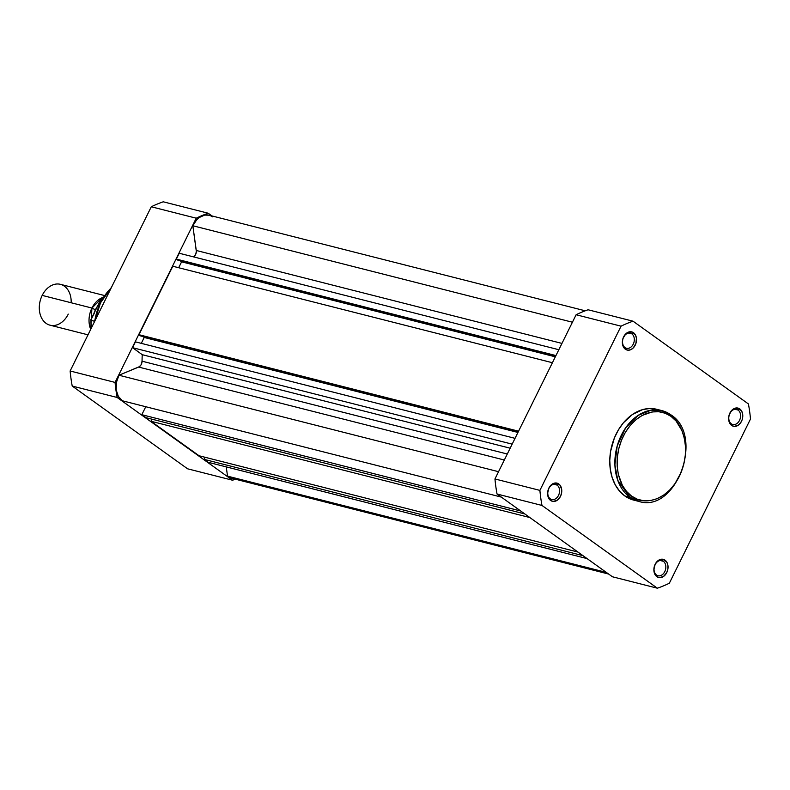 <?xml version="1.0" encoding="UTF-8"?>
<svg xmlns="http://www.w3.org/2000/svg" width="790" height="790" viewBox="0 0 790 790"><rect width="100%" height="100%" fill="white"/><g stroke="black" fill="none" stroke-linecap="round" stroke-linejoin="round"><path stroke-width="1.19" d="M550.274 498.826A7.811 5.757 104.3 0 0 558.5 495.419A7.811 5.757 104.3 0 0 557.069 485.08L558.767 483.964A9.371 6.913 -75.7 0 1 560.485 496.367A9.371 6.913 -75.7 0 1 550.61 500.465L550.274 498.826A7.811 5.757 -75.7 0 1 548.408 489.484A7.811 5.757 -75.7 0 1 555.587 484.389A7.811 5.757 -75.7 0 1 557.069 485.08A7.811 5.757 -75.7 0 1 558.925 494.422A7.811 5.757 -75.7 0 1 551.746 499.517A7.811 5.757 -75.7 0 1 550.274 498.826L550.61 500.465L553.138 501.423L557.246 500.248L560.485 496.367L561.601 492.891L561.67 489.316L559.824 484.932L557.562 483.312L553.474 483.441L550.897 485.218L548.892 488.052L547.608 493.335L548.704 498.243L550.61 500.465A9.371 6.913 -75.7 0 1 548.892 488.052A9.371 6.913 -75.7 0 1 558.767 483.964L557.069 485.08L553.968 484.29L557.069 485.08A7.811 5.757 104.3 0 0 548.843 488.487A7.811 5.757 104.3 0 0 550.274 498.826M625.018 347.58A7.811 5.757 104.3 0 0 633.244 344.173A7.811 5.757 104.3 0 0 631.812 333.834L633.521 332.718A9.371 6.913 -75.7 0 1 635.239 345.121A9.371 6.913 -75.7 0 1 625.364 349.219L625.018 347.58A7.811 5.757 -75.7 0 1 623.162 338.238A7.811 5.757 -75.7 0 1 630.341 333.143A7.811 5.757 -75.7 0 1 631.812 333.834A7.811 5.757 -75.7 0 1 633.679 343.176A7.811 5.757 -75.7 0 1 626.5 348.272A7.811 5.757 -75.7 0 1 625.018 347.58L625.364 349.219L627.892 350.177L630.657 349.743L633.234 347.965L635.92 343.433L636.424 338.071L635.427 334.93L632.306 332.067L628.228 332.195L625.64 333.973L622.955 338.495L622.352 342.09L622.826 345.516L625.364 349.219A9.371 6.913 -75.7 0 1 623.646 336.807A9.371 6.913 -75.7 0 1 633.521 332.718L631.812 333.834L628.712 333.044L631.812 333.834A7.811 5.757 104.3 0 0 623.587 337.241A7.811 5.757 104.3 0 0 625.018 347.58M731.283 423.796A7.811 5.757 104.3 0 0 739.509 420.379A7.811 5.757 104.3 0 0 738.077 410.04L739.776 408.924A9.371 6.913 -75.7 0 1 741.494 421.337A9.371 6.913 -75.7 0 1 731.629 425.425L731.283 423.796A7.811 5.757 -75.7 0 1 729.427 414.454A7.811 5.757 -75.7 0 1 736.606 409.348A7.811 5.757 -75.7 0 1 738.077 410.04A7.811 5.757 -75.7 0 1 739.944 419.381A7.811 5.757 -75.7 0 1 732.755 424.487A7.811 5.757 -75.7 0 1 731.283 423.796L731.629 425.425L734.157 426.393L738.255 425.218L740.595 422.867L742.185 419.648L742.689 414.286L741.692 411.146L738.571 408.272L734.483 408.4L731.905 410.178L729.219 414.711L728.617 418.305L729.713 423.213L731.629 425.425A9.371 6.913 -75.7 0 1 729.911 413.022A9.371 6.913 -75.7 0 1 739.776 408.924L738.077 410.04L734.976 409.26L738.077 410.04A7.811 5.757 104.3 0 0 729.851 413.456A7.811 5.757 104.3 0 0 731.283 423.796M656.53 575.041A7.811 5.757 104.3 0 0 664.765 571.624A7.811 5.757 104.3 0 0 663.333 561.285L665.032 560.169A9.371 6.913 -75.7 0 1 666.75 572.582A9.371 6.913 -75.7 0 1 656.875 576.67L656.53 575.041A7.811 5.757 -75.7 0 1 654.673 565.699A7.811 5.757 -75.7 0 1 661.852 560.594A7.811 5.757 -75.7 0 1 663.333 561.285A7.811 5.757 -75.7 0 1 665.19 570.627A7.811 5.757 -75.7 0 1 658.011 575.732A7.811 5.757 -75.7 0 1 656.53 575.041L656.875 576.67L659.403 577.638L663.511 576.463L666.75 572.582L667.866 569.106L667.935 565.531L666.938 562.391L663.817 559.518L659.739 559.646L657.162 561.423L655.157 564.267L653.863 569.551L654.337 572.977L656.875 576.67A9.371 6.913 -75.7 0 1 655.157 564.267A9.371 6.913 -75.7 0 1 665.032 560.169L663.333 561.285L660.233 560.505L663.333 561.285A7.811 5.757 104.3 0 0 655.098 564.702A7.811 5.757 104.3 0 0 656.53 575.041M631.615 496.13C622.629 491.854 609.1 465.942 623.31 436.159C638.281 406.919 663.63 408.894 671.026 416.379A1.56 1.017 -54.4 0 0 670.927 414.859A1.56 1.017 -54.4 0 0 670.69 414.74L661.842 410.593L651.069 410.158L638.172 415.362L625.68 427.815L617.217 445.916L614.906 464.905L617.82 480.419L629.916 497.246A1.56 1.017 -54.4 0 0 631.615 496.13L626.529 491.439L622.392 485.406L618.313 474.326L617.168 466.021L617.326 457.331L618.797 448.601L621.513 440.168L625.374 432.347L630.232 425.454L635.911 419.737L642.171 415.422L652.145 411.936L658.811 411.728L665.19 413.229L671.026 416.379L676.121 421.06L681.908 430.56L684.328 438.174L685.483 446.488L685.315 455.178L683.854 463.908L681.138 472.341L674.956 483.737L669.663 490.077L663.669 495.113L657.201 498.658L650.506 500.564L643.84 500.781L637.461 499.28L631.615 496.13A1.56 1.017 125.6 0 1 629.916 497.246A46.837 34.562 -75.7 0 1 618.748 441.195A46.837 34.562 -75.7 0 1 661.842 410.593A46.837 34.562 -75.7 0 1 670.69 414.74A1.56 1.017 125.6 0 1 670.927 414.859A1.56 1.017 125.6 0 1 671.026 416.379C680.012 420.655 693.541 446.557 679.341 476.34C664.37 505.58 639.021 503.605 631.615 496.13M656.293 409.19L649.518 408.519L642.566 409.625L632.425 414.493L623.379 422.828L618.353 429.967L614.353 438.055L610.621 451.278L609.771 460.333L610.285 469.161L612.141 477.446L615.272 484.853L619.548 491.094L624.811 495.942A46.837 34.562 104.3 0 0 633.659 500.09L638.764 501.393A46.837 34.562 -75.7 0 1 629.916 497.246L638.764 501.393C676.181 513.628 704.779 435.833 670.917 414.849L661.842 410.593L656.737 409.299A46.837 34.562 104.3 0 0 613.642 439.902A46.837 34.562 104.3 0 0 624.811 495.942L629.916 497.246L624.811 495.942L634.103 500.198M576.117 314.746L494.955 478.967A140.136 103.411 104.3 0 0 497.048 494.026L612.418 576.769L657.359 588.195L541.98 505.442A140.136 103.411 -75.7 0 1 539.896 490.383L621.049 326.171A140.136 103.411 -75.7 0 1 633.037 321.194L748.416 403.947A140.136 103.411 -75.7 0 1 750.5 419.006L669.337 583.227A140.136 103.411 -75.7 0 1 657.359 588.195L541.98 505.442L497.048 494.026L612.418 576.769L657.359 588.195A140.136 103.411 -75.7 0 0 669.337 583.227L750.5 419.006A140.136 103.411 -75.7 0 0 748.416 403.947L633.037 321.194L588.106 309.779A140.136 103.411 104.3 0 0 576.117 314.746L621.049 326.171L539.896 490.383L494.955 478.967L576.117 314.746L621.049 326.171A140.136 103.411 -75.7 0 1 633.037 321.194L588.106 309.779A140.136 103.411 104.3 0 0 576.117 314.746M497.048 494.026L541.98 505.442A140.136 103.411 -75.7 0 1 539.896 490.383L494.955 478.967A140.136 103.411 104.3 0 0 497.048 494.026M209.192 215.236L204.659 215.087L199.169 217.566L196.7 219.788L192.839 225.752L572.424 322.221L192.839 225.752L196.325 251.388L195.772 254.153L193.609 256.898A5.461 4.029 104.3 0 0 196.266 250.47L192.839 225.752A18.348 13.539 104.3 0 1 209.133 215.216L585.232 310.806M142.062 361.198L141.084 364.802L139.326 366.708L118.964 375.23L116.406 382.409L116.189 389.904L118.342 396.422L122.509 400.816L501.324 497.098L122.509 400.816A18.348 13.539 104.3 0 1 118.964 375.23L138.635 367.074A5.461 4.029 104.3 0 0 142.062 361.198L507.289 454.013L142.062 361.198A103.52 76.393 104.3 0 1 142.239 354.69A103.52 76.393 104.3 0 0 142.062 361.198M145.765 406.732L141.825 414.701L145.933 417.653L141.825 414.701L145.765 406.732M151.976 419.184L150.949 421.248L199.06 455.751L150.949 421.248L151.976 419.184M205.104 457.291L204.087 459.355L208.185 462.298L204.087 459.355L205.104 457.291M608.636 574.054L231.608 478.236A18.348 13.539 104.3 0 1 227.53 476.143L606.345 572.414L227.53 476.143L226.246 466.89L227.53 476.143L231.668 478.256M232.724 478.454L235.598 478.434M212.599 216.845L210.14 215.532M179.231 253.244L176.338 259.09L178.026 260.305L176.338 259.09L179.231 253.244L558.836 349.723L193.609 256.898A103.52 76.393 104.3 0 0 193.599 256.898L179.231 253.244M180.239 260.868L181.591 261.836L178.678 267.731L181.591 261.836L180.239 260.868M172.803 266.24L138.961 334.713L140.65 335.928L138.961 334.713L172.803 266.24L552.408 362.719L172.803 266.24M142.862 336.491L144.214 337.458L141.301 343.354L144.214 337.458L142.862 336.491M135.426 341.863L132.562 347.679L142.239 354.69L132.562 347.679L135.426 341.863L515.031 438.341L135.426 341.863M510.162 448.197L142.239 354.69L510.162 448.197M504.326 460.017L138.635 367.074L504.326 460.017M498.549 471.699L118.964 375.23L498.549 471.699M520.709 511.002L141.825 414.701L520.709 511.002M524.817 513.944L145.933 417.653L524.817 513.944M529.843 517.549L150.949 421.248L529.843 517.549M577.954 552.052L199.06 455.751L577.954 552.052M582.971 555.656L204.087 459.355L582.971 555.656M587.079 558.599L208.185 462.298L587.079 558.599M561.957 343.413L196.266 250.47L561.957 343.413M555.943 355.569L176.338 259.09L555.943 355.569M555.597 356.26L178.026 260.305L555.597 356.26M555.321 356.823L181.591 261.836L555.321 356.823M518.566 431.192L138.961 334.713L518.566 431.192M518.22 431.883L140.65 335.928L518.22 431.883M517.954 432.446L144.214 337.458L517.954 432.446M512.167 444.148L132.562 347.679L512.167 444.148M94.741 321.184L100.498 302.837L111.143 288.004A46.837 34.562 104.3 0 0 94.741 321.184M115.064 382.409L196.226 218.198A140.136 103.411 -75.7 0 1 208.205 213.231L211.997 215.947L208.205 213.231L163.273 201.806A140.136 103.411 104.3 0 0 151.285 206.773L70.132 370.994A140.136 103.411 104.3 0 0 72.216 386.053L187.586 468.806L72.216 386.053L117.147 397.469A140.136 103.411 -75.7 0 1 115.064 382.409L70.132 370.994L151.285 206.773L196.226 218.198L115.064 382.409L70.132 370.994A140.136 103.411 104.3 0 0 72.216 386.053L117.147 397.469L232.527 480.221L117.147 397.469A140.136 103.411 -75.7 0 1 115.064 382.409M235.39 479.194A140.136 103.411 -75.7 0 1 232.527 480.221L187.586 468.806L232.527 480.221A140.136 103.411 -75.7 0 0 235.39 479.194M163.273 201.806L208.205 213.231A140.136 103.411 -75.7 0 0 196.226 218.198L151.285 206.773A140.136 103.411 104.3 0 1 163.273 201.806M68.276 314.114A21.083 15.553 -75.7 0 1 46.057 323.317A21.083 15.553 -75.7 0 1 42.196 295.401L91.926 308.041A21.083 15.553 -75.7 0 0 90.722 329.331L91.926 308.041A3.249 0.612 -153.7 0 0 95.422 309.601L93.99 313.176L95.422 309.601A3.249 0.612 26.3 0 1 91.926 308.041L102.591 297.514A21.083 15.553 -75.7 0 0 91.926 308.041L42.196 295.401A21.083 15.553 104.3 0 0 50.037 325.184L87.996 334.832M97.348 306.382L95.422 309.601L97.348 306.382M101.594 298.255L98.049 305.641M94.474 312.88L90.84 320.098L94.336 321.214L91.008 320.365A24.589 18.15 104.3 0 0 91.502 327.741M101.337 298.521L90.88 319.683M103.253 297.198A24.589 18.15 104.3 0 0 102.038 298.057L101.93 298.057M104.389 295.5L60.425 284.331A21.083 15.553 104.3 0 0 42.196 295.401A21.083 15.553 -75.7 0 1 60.425 284.331A21.083 15.553 -75.7 0 1 71.159 302.768M103.391 296.991L102.038 298.057M94.178 322.34L100.053 302.856L111.499 287.284M91.383 327.978L90.84 319.96"/></g></svg>
